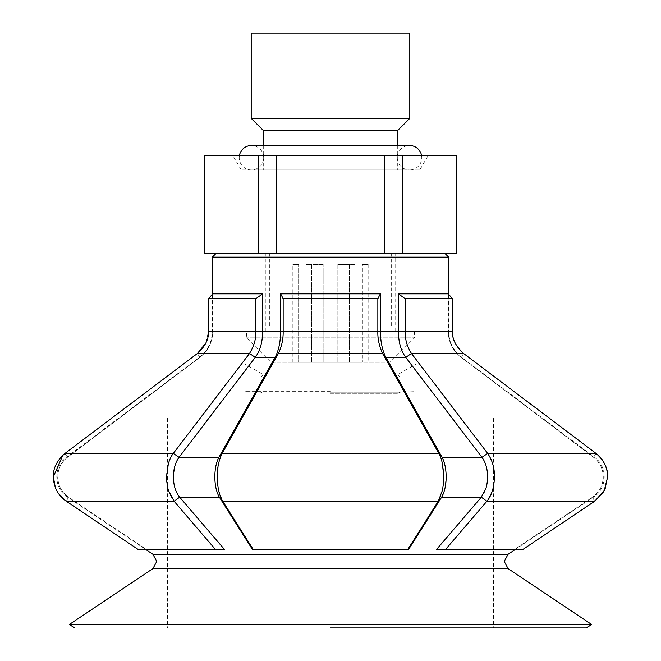 <?xml version="1.0" encoding="UTF-8"?>
<svg xmlns="http://www.w3.org/2000/svg" width="661" height="661" viewBox="0 0 661 661"><rect width="100%" height="100%" fill="white"/><g stroke="black" fill="none" stroke-linecap="round" stroke-linejoin="round"><path stroke-width="0.5" stroke-dasharray="3.31 2.48" d="M421.528 155.294A12.22 12.22 0 0 1 409.547 169.96L251.453 169.96L409.547 169.96A12.22 12.22 0 0 1 397.327 157.731A12.22 12.22 0 0 1 409.539 145.511L251.453 145.511A12.22 12.22 0 0 1 263.673 157.731A12.22 12.22 0 0 1 251.453 169.96A12.22 12.22 0 0 1 239.472 155.294M330.5 376.952L416.066 376.952L330.5 376.952M330.5 416.066L493.486 416.066L330.5 416.066M212.338 257.154L448.662 257.154M408.374 549.77L330.5 549.77L408.374 549.77L441.631 497.179L444.952 488.38L446.175 476.862C446.084 468.823 444.729 462.312 442.102 457.321L385.933 357.37C382.347 350.718 380.48 342.034 380.339 331.318L380.339 293.831L280.661 293.831L280.661 331.318L262.64 331.318L262.64 293.831L212.792 293.831L212.792 331.318L212.792 293.831L208.463 298.714L255.807 298.714L255.807 331.318C256.063 339.068 253.973 346.447 249.544 353.461L173.347 453.413C168.695 460.387 166.44 468.203 166.58 476.862C166.812 487.339 169.315 495.469 174.091 501.245L215.701 549.77L138.595 549.77L65.902 500.964M522.405 549.77L514.134 549.77L592.463 497.179L514.134 549.77L445.299 549.77L486.909 501.245L481.332 497.179L436.26 549.77L514.134 549.77L436.26 549.77M591.281 624.265L69.719 624.265M493.486 627.95L330.5 627.95L493.486 627.95L493.486 416.066M330.5 253.08L444.589 253.08L330.5 253.08M380.339 293.831L377.844 298.714L283.156 298.714L280.661 293.831M377.844 298.714L377.844 331.318C377.662 339.068 379.257 346.447 382.612 353.461L438.863 453.413C442.226 460.387 443.853 468.203 443.754 476.862C443.589 487.339 441.771 495.469 438.284 501.245L407.606 549.77L253.403 549.77L222.716 501.245L218.733 490.71C218.304 489.908 216.932 479.118 217.246 476.862L218.576 463.7C219.601 458.998 220.791 455.569 222.162 453.413L278.421 353.461C281.834 345.984 283.412 338.606 283.156 331.318L283.156 298.714M62.886 455.165L197.432 353.461L199.829 357.37C208.223 350.702 212.545 342.018 212.792 331.318L208.463 331.318L208.463 298.714M594.693 501.245L592.463 497.179L593.462 497.179L592.463 497.179L594.693 501.245L486.909 501.245L492.437 490.71C493.048 489.908 494.849 479.118 494.42 476.862L492.643 463.7C491.181 458.998 489.52 455.569 487.678 453.413L411.481 353.461C406.912 345.984 404.813 338.606 405.193 331.318L405.193 298.714L452.537 298.714L448.208 293.831L448.208 331.318L448.208 293.831L398.36 293.831L398.36 331.318L280.661 331.318C280.454 342.018 278.587 350.702 275.067 357.37L255.262 357.37C260.062 350.718 262.516 342.034 262.64 331.318L212.792 331.318C212.536 342.034 208.215 350.718 199.829 357.37L199.333 357.37L199.829 357.37L197.432 353.461L249.544 353.461L255.262 357.37L179.04 457.321L173.347 453.413L64.993 453.413L67.439 457.321L199.829 357.37L67.439 457.321L66.439 457.321L67.439 457.321L64.985 453.413M405.193 298.714L398.36 293.831M330.5 328.054L416.066 328.054L330.5 328.054M330.5 391.618L244.934 391.618L330.5 391.618M330.5 364.029L416.066 364.029L330.5 364.029M607.666 476.862L605.65 487.554M602.559 493.428L595.098 500.964M58.441 493.428L55.35 487.554M596.007 453.413L593.561 457.321L594.561 457.321L593.561 457.321C596.767 459.94 599.172 462.849 600.758 466.046C602.535 470.136 603.369 473.92 603.262 477.399C603.609 478.176 601.865 486.992 600.271 488.619C598.345 492.015 595.743 494.874 592.463 497.179C606.22 488.702 606.831 466.559 593.561 457.321L596.015 453.413L487.678 453.413L481.96 457.321L442.102 457.321L438.863 453.413L222.162 453.413L218.898 457.321C216.312 462.221 214.957 468.732 214.817 476.862C214.941 485.364 216.453 492.139 219.369 497.179L222.716 501.245L438.284 501.245L441.631 497.179L481.332 497.179C485.414 492.139 487.496 485.364 487.595 476.862C487.463 468.732 485.587 462.221 481.96 457.321L405.738 357.37C400.863 350.702 398.409 342.018 398.36 331.318L452.537 331.318L448.208 331.318L452.537 331.318L452.537 298.714M224.74 549.77L146.866 549.77L68.537 497.179L146.866 549.77L224.74 549.77L179.668 497.179C175.71 492.635 173.356 484.769 173.405 476.862L174.868 465.939C175.9 462.65 177.288 459.775 179.04 457.321L218.898 457.321L275.067 357.37L278.421 353.461L382.612 353.461L385.933 357.37L405.738 357.37L411.481 353.461L463.568 353.461L461.171 357.37C452.777 350.702 448.455 342.018 448.208 331.318L448.662 331.318L448.208 331.318C448.464 342.034 452.785 350.718 461.171 357.37L461.667 357.37L461.171 357.37L463.568 353.461M205.935 342.894L208.463 331.318M167.514 627.95L330.5 627.95L167.514 627.95L167.514 416.066M262.64 293.831L255.807 298.714M66.307 501.245L68.537 497.179L67.538 497.179L68.537 497.179L66.307 501.245L174.091 501.245L179.668 497.179L219.369 497.179L252.626 549.77M593.561 457.321L461.171 357.37L593.561 457.321M68.537 497.179C54.78 488.702 54.169 466.559 67.439 457.321C64.233 459.94 61.828 462.849 60.242 466.046C58.465 470.136 57.631 473.92 57.738 477.399C57.391 478.176 59.135 486.992 60.729 488.619C62.655 492.015 65.257 494.874 68.537 497.179M146.866 549.77L138.595 549.77L146.866 549.77M456.817 155.294L204.183 155.294M456.817 253.08L456.412 155.294M397.327 130.845L263.673 130.845M409.795 118.377L251.205 118.377M263.673 145.511L263.673 169.96L397.327 169.96L263.673 169.96M397.327 145.511L397.327 169.96M419.826 169.96L241.174 169.96L419.826 169.96L428.295 155.294L232.705 155.294L428.295 155.294M241.174 169.96L232.705 155.294M395.691 253.08L265.309 253.08L395.691 253.08L395.691 331.318L265.309 331.318L395.691 331.318M265.309 253.08L265.309 331.318M246.561 331.318L414.439 331.318L414.439 337.837L246.561 337.837L414.439 337.837L389.99 362.286L271.01 362.286L246.561 337.837L246.561 331.318L414.439 331.318M363.914 33.05L297.086 33.05L363.914 33.05L363.914 264.491L362.393 264.491L362.393 362.286L362.393 264.491L363.914 264.491M362.393 362.286L355.064 362.286L355.064 264.491L355.064 362.286L362.393 362.286M355.064 264.491L337.837 264.491L337.837 362.286L337.837 264.491L355.064 264.491M337.837 362.286L323.163 362.286L323.163 264.491L323.163 362.286L355.064 362.286L337.837 362.286M323.163 264.491L305.936 264.491L305.936 362.286L305.936 264.491L323.163 264.491M305.936 362.286L298.607 362.286L298.607 264.491L298.607 362.286L323.163 362.286L305.936 362.286M298.607 264.491L292.856 264.491L298.607 264.491M297.086 33.05L297.086 264.491M204.588 155.294L204.183 253.08M271.01 362.286L389.99 362.286M409.795 33.05L251.205 33.05M402.202 155.294L402.202 253.08L384.71 253.08L384.71 155.294M276.29 155.294L276.29 253.08L258.798 253.08L258.798 155.294M204.588 253.08L258.798 253.08M276.29 253.08L384.71 253.08M402.202 253.08L456.412 253.08M292.856 362.286L298.607 362.286L292.856 362.286L292.856 264.491M305.936 264.491L311.678 264.491L311.678 362.286L311.678 264.491L305.936 264.491M337.837 264.491L349.322 264.491L349.322 362.286L349.322 264.491L337.837 264.491M362.393 264.491L368.144 264.491L362.393 264.491M368.144 264.491L368.144 362.286M508.061 554.298L152.939 554.298M330.5 393.824L398.137 393.824L330.5 393.824M508.061 568.6L152.939 568.6M591.116 624.736L69.884 624.736M330.5 392.188L399.715 392.188L330.5 392.188M330.5 373.911L262.045 373.911L330.5 373.911M244.934 328.054L244.934 364.029L262.045 373.911L262.863 375.324L261.227 376.952M416.066 328.054L416.066 364.029L398.955 373.911L398.137 375.324L399.773 376.952M416.066 376.952L416.066 391.618L399.715 392.188L398.137 393.824L398.137 416.066M212.338 294.335L212.338 331.318C212.082 342.034 207.752 350.718 199.333 357.37L66.439 457.321C53.111 466.55 53.715 488.702 67.538 497.179L146.164 549.77M514.836 549.77L593.462 497.179C607.285 488.702 607.889 466.55 594.561 457.321L461.667 357.37C453.248 350.718 448.918 342.034 448.662 331.318L448.662 294.335M391.618 253.08L391.618 328.054M262.863 416.066L262.863 393.824L261.285 392.188L244.934 391.618L244.934 376.952M269.382 253.08L269.382 328.054"/><path stroke-width="0.99" d="M239.472 155.294A12.22 12.22 0 0 1 251.453 145.511L409.547 145.511A12.22 12.22 0 0 0 409.539 145.511A12.22 12.22 0 0 1 421.528 155.294M444.589 253.08L448.662 257.154L212.338 257.154L212.338 294.335M208.463 298.714L208.463 331.318C208.893 339.068 205.216 346.447 197.432 353.461L64.985 453.413C56.97 460.395 53.078 468.211 53.334 476.862C53.723 487.347 58.044 495.477 66.307 501.245L138.595 549.77L215.701 549.77L174.091 501.245L168.563 490.71C167.952 489.908 166.151 479.118 166.58 476.862L168.357 463.7C169.819 458.998 171.48 455.569 173.322 453.413L249.519 353.461C254.088 345.984 256.187 338.606 255.807 331.318L255.807 298.714L208.463 298.714L212.792 293.831L262.64 293.831L262.64 331.318L280.661 331.318L280.661 293.831L380.339 293.831L380.339 331.318L398.36 331.318L398.36 293.831L448.208 293.831L452.537 298.714L405.193 298.714L405.193 331.318C404.937 339.068 407.027 346.447 411.456 353.461L487.653 453.413C492.379 460.411 494.635 468.228 494.42 476.862C494.188 487.339 491.685 495.469 486.909 501.245L445.299 549.77L522.405 549.77L594.693 501.245L604.204 490.71L607.666 476.862C607.608 472.342 606.567 467.955 604.559 463.7C600.758 457.065 600.552 457.503 596.007 453.413L463.568 353.461C455.578 345.984 451.901 338.606 452.537 331.318C452.107 339.068 455.784 346.447 463.568 353.461L596.015 453.413C604.03 460.395 607.922 468.211 607.666 476.862M436.26 549.77L445.299 549.77L436.26 549.77L481.332 497.179L485.942 488.38C486.967 484.893 487.521 481.051 487.595 476.862C487.512 468.823 485.637 462.312 481.96 457.321L405.738 357.37C400.938 350.718 398.484 342.034 398.36 331.318L452.537 331.318L452.537 298.714M280.661 293.831L283.156 298.714L283.156 331.318C283.338 339.068 281.743 346.447 278.388 353.461L222.137 453.413C218.774 460.387 217.147 468.203 217.246 476.862C217.411 487.339 219.229 495.469 222.716 501.245L253.394 549.77L407.597 549.77L438.284 501.245L441.631 497.179L408.374 549.77L407.597 549.77L408.374 549.77M591.281 624.265L591.116 624.736L69.884 624.736L69.719 624.265L591.281 624.265L508.061 568.6L504.244 561.453L508.061 554.298L514.836 549.77M330.5 627.95L586.522 627.95L330.5 627.95M255.807 298.714L262.64 293.831M283.156 298.714L377.844 298.714L380.339 293.831M252.626 549.77L253.394 549.77L252.626 549.77L219.369 497.179L222.716 501.245L438.284 501.245L442.267 490.71C442.696 489.908 444.068 479.118 443.754 476.862L442.424 463.7C441.399 458.998 440.209 455.569 438.838 453.413L382.579 353.461C379.166 345.984 377.588 338.606 377.844 331.318L377.844 298.714M605.65 487.554L602.559 493.428M595.098 500.964L522.405 549.77M65.902 500.964L58.441 493.428M55.35 487.554L53.334 476.862L62.886 455.165M66.307 501.245L174.091 501.245L179.668 497.179L219.369 497.179C216.428 492.09 214.916 485.314 214.825 476.862C214.916 468.823 216.271 462.312 218.898 457.321L275.067 357.37C278.653 350.718 280.52 342.034 280.661 331.318L380.339 331.318C380.546 342.018 382.413 350.702 385.933 357.37L405.738 357.37L411.456 353.461L463.568 353.461M224.74 549.77L215.701 549.77L224.74 549.77L179.668 497.179C175.586 492.139 173.504 485.364 173.405 476.862C173.537 468.732 175.413 462.221 179.04 457.321L255.262 357.37C260.137 350.702 262.591 342.018 262.64 331.318L208.463 331.318M594.693 501.245L486.909 501.245L481.332 497.179L441.631 497.179C444.547 492.139 446.059 485.364 446.183 476.862C446.043 468.732 444.688 462.221 442.102 457.321L385.933 357.37L382.579 353.461L278.388 353.461L275.067 357.37L255.262 357.37L249.519 353.461L197.432 353.461L205.935 342.894M398.36 293.831L405.193 298.714M456.817 155.294L456.817 253.08L402.202 253.08L402.202 155.294L456.817 155.294M251.205 33.05L409.795 33.05L409.795 118.377L251.205 118.377L251.205 33.05M409.795 118.377L397.327 130.845L263.673 130.845L251.205 118.377M263.673 130.845L263.673 145.511M397.327 130.845L397.327 145.511M204.588 155.294L204.183 253.08L204.588 155.294L402.202 155.294M456.412 155.294L456.412 253.08M384.71 155.294L384.71 253.08L402.202 253.08M258.798 155.294L258.798 253.08L276.29 253.08L276.29 155.294M384.71 253.08L276.29 253.08M258.798 253.08L204.588 253.08M508.061 568.6L152.939 568.6L156.756 561.453L152.939 554.298L508.061 554.298M64.985 453.413L173.322 453.413L179.04 457.321L218.898 457.321L222.137 453.413L438.838 453.413L442.102 457.321L481.96 457.321L487.653 453.413L596.007 453.413M591.116 624.736L586.522 627.95M216.411 253.08L212.338 257.154M69.884 624.736L74.478 627.95M152.939 568.6L69.719 624.265M152.939 554.298L146.164 549.77M448.662 257.154L448.662 294.335"/></g></svg>
